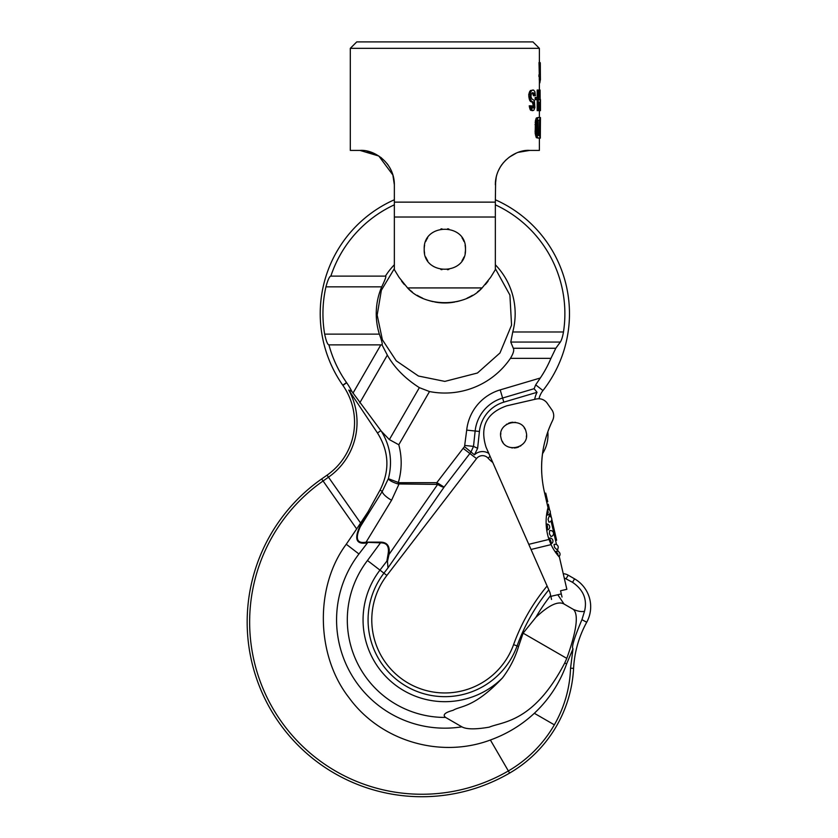 <?xml version="1.0" encoding="UTF-8"?>
<svg xmlns="http://www.w3.org/2000/svg" width="838" height="838" viewBox="0 0 838 838"><rect width="100%" height="100%" fill="white"/><g stroke="black" fill="none" stroke-linecap="round" stroke-linejoin="round"><path stroke-width="1.26" d="M350.305 48.342L356.747 41.9L532.937 41.9L539.389 48.342L350.305 48.342L350.305 150.411L359.973 150.411C373.738 149.248 394.415 162.562 394.352 184.789L392.959 175.111M496.274 176.808L495.342 184.789C495.321 162.467 516.019 149.237 529.721 150.411L518.481 152.296M516.093 153.228L509.148 157.24M505.89 160.006L502.748 163.473M501.428 165.254L500.485 166.699M498.327 170.774L497.982 171.57M495.342 268.642L509.913 295.081L511.557 325.134L499.972 352.976L477.451 373.015L444.842 381.395L418.455 376.032L396.238 360.811L382.379 339.757L377.173 315.098L381.363 290.252L394.352 268.631L394.352 269.658L394.352 202.136L495.342 202.136L495.635 180.285M539.389 138.165L539.389 150.411L529.721 150.411M535.032 131.137L536.163 131.137L536.289 122.358L538.017 117.53L536.383 117.969L535.43 120.609L535.168 133.336L536.383 137.725L539.808 138.165L539.808 117.53L540.458 117.53L540.321 138.165M540.091 110.658L539.012 110.658L539.012 102.32L540.091 102.32L540.458 110.658M537.189 97.491L537.189 90.033L538.289 90.033L538.289 110.658L537.189 110.658L537.189 99.691M538.719 99.691L539.012 90.033L540.091 90.033L540.091 99.691L538.719 99.691L538.289 90.033M536.278 99.691L535.157 99.691L535.157 97.491L537.64 97.491L537.64 99.691L536.278 99.691L536.278 97.491M532.12 108.029L533.104 104.509L534.246 104.509L534.12 103.2L533.282 101.88L531.606 101.44L530.255 98.811L530.255 93.102L531.606 90.473L533.565 90.033L534.895 91.782L535.377 95.731L534.644 95.731L534.12 93.102L532.392 92.662L533.492 95.731L534.644 95.731M532.12 101.88L533.104 104.509M532.392 90.033L529.752 91.342L528.694 94.862L529.752 100.56L531.219 101.88L532.392 101.88M532.392 92.662L531.282 93.982L530.946 96.611L531.763 98.811L534.382 100.56L534.895 107.589L533.848 110.218L532.549 110.658L530.601 107.149L530.433 105.829L531.439 105.829L531.931 107.589L533.282 108.029L534.246 104.509M530.433 105.829L529.228 105.829L529.92 108.898L530.58 110.218L532.549 110.658M539.284 74.812L539.012 62.525L540.29 62.965L540.437 80.081L540.091 62.525M540.363 80.081L539.284 80.081L539.284 76.572M540.007 76.572L538.928 76.572L538.928 74.812L540.007 74.812M502.067 164.363L501.48 165.17M500.223 167.118L498.317 170.784M496.756 175.037L496.285 176.797M366.939 151.123L373.591 153.218L366.939 151.123M381.573 158.036L380.62 157.293M387.02 163.567L388.162 165.096L387.02 163.567M390.896 169.768L392.813 174.629L394.352 184.789L394.352 225.129M391.388 170.816L389.471 167.139M495.342 269.658L490.639 277.326L495.342 269.658L495.342 202.136L495.342 217.021L394.352 217.021M538.384 135.526L538.017 120.169L539.473 120.169L539.473 135.526L538.384 135.526M392.959 175.121L378.828 156.036L359.973 150.411M538.017 117.53L539.808 117.53M536.163 131.137L536.55 135.086L538.017 138.165M538.017 120.169L536.917 124.558L537.043 132.896L538.017 135.526M538.289 110.658L538.719 102.32M540.091 90.033L540.259 110.658M540.269 80.081L539.389 83.151M540.259 101L540.259 110.218M540.259 99.691L540.437 101M540.458 101.88L540.458 108.469M539.808 117.969L540.416 117.969M539.808 118.849L540.342 118.849M536.383 117.969L537.493 117.969M535.922 118.849L537.043 118.849M535.43 120.609L536.55 120.609M535.168 122.358L536.289 122.358M535.032 124.558L536.163 124.558M535.168 133.336L536.289 133.336M535.43 135.086L536.55 135.086M535.922 136.845L537.043 136.845M536.383 137.725L537.493 137.725M539.389 81.401L540.175 81.401M539.389 82.711L539.976 82.711M529.407 107.149L530.601 107.149M529.92 108.898L531.114 108.898M530.58 110.218L531.763 110.218M532.968 93.102L534.12 93.102M533.366 94.422L534.508 94.422M530.423 90.473L531.606 90.473M529.752 91.342L530.946 91.342M529.05 93.102L530.255 93.102M528.694 94.862L529.899 94.862M528.694 97.051L529.899 97.051M529.05 98.811L530.255 98.811M529.752 100.56L530.946 100.56M530.423 101.44L531.606 101.44M532.549 102.32L533.712 102.32M532.968 103.2L534.12 103.2M533.104 105.389L534.246 105.389M532.968 106.709L534.12 106.709M532.549 107.589L533.712 107.589M532.392 108.029L533.282 108.029M539.18 64.725L540.259 64.725M539.012 64.285L540.091 64.285M539.263 65.594L540.342 65.594M539.284 66.914L540.363 66.914M399.045 277.326L394.352 269.658L399.045 277.326L407.572 287.926L482.122 287.926L490.639 277.326M465.09 253.233A20.625 20.625 0 0 0 465.478 249.253C466.735 222.646 422.96 222.636 424.217 249.253C422.96 275.859 466.735 275.859 465.478 249.253A20.625 20.625 0 0 0 465.09 245.272M477.44 291.949A53.716 53.716 0 0 0 482.122 287.926C464.734 307.567 424.96 307.567 407.572 287.926A53.716 53.716 0 0 0 412.254 291.949M488.125 281.065A53.716 53.716 0 0 1 485.286 284.606M472.454 295.322A53.716 53.716 0 0 1 467.08 298.15M461.246 300.402A53.716 53.716 0 0 1 456.459 301.69M454.929 302.005A53.716 53.716 0 0 1 434.754 302.005M433.225 301.69A53.716 53.716 0 0 1 428.448 300.402M422.614 298.15A53.716 53.716 0 0 1 417.24 295.322M404.408 284.616A53.716 53.716 0 0 1 401.57 281.076M424.604 245.272A20.625 20.625 0 0 0 424.604 253.233M425.767 257.088A20.625 20.625 0 0 0 427.673 260.67M440.861 269.49A20.625 20.625 0 0 0 441.972 269.679M447.44 269.71A20.625 20.625 0 0 0 448.833 269.49M462.021 260.67A20.625 20.625 0 0 0 463.927 257.088M463.927 241.417A20.625 20.625 0 0 0 462.021 237.824M448.833 229.004A20.625 20.625 0 0 0 447.597 228.805M441.972 228.826A20.625 20.625 0 0 0 440.861 229.004M427.673 237.824A20.625 20.625 0 0 0 425.767 241.417M563.251 573.726A10.747 10.747 0 0 1 568.174 575.161L574.564 578.849A32.232 32.232 0 0 1 586.705 622.267A107.432 107.432 0 0 0 573.59 668.357A128.916 128.916 0 0 1 509.609 773.086A174.692 174.692 0 0 1 274.655 716.102A174.692 174.692 0 0 1 321.656 478.948L327.071 475.156A64.463 64.463 0 0 0 342.899 385.386L342.763 385.187A124.621 124.621 0 0 1 394.352 199.769M555.804 348.262L513.306 348.262L510.782 342.061L560.329 342.061L555.804 348.262L550.933 358.35L510.426 358.35C513.38 353.437 514.333 350.075 513.306 348.262C514.333 350.075 513.38 353.437 510.426 358.35A79.338 79.338 0 0 1 429.506 391.545L419.356 387.648C405.079 378.514 394.405 367.673 387.334 355.123L382.023 344.868C382.652 344.271 381.761 340.689 379.352 334.121L324.662 334.121C326.045 340.647 327.407 344.229 328.758 344.868L328.925 344.868A120.033 120.033 0 0 0 346.523 382.557L346.66 382.746A69.051 69.051 0 0 1 351.782 391.315L348.734 390.068A66.946 66.946 0 0 1 328.486 477.189L323.08 480.981A172.209 172.209 0 0 0 276.739 714.772A172.209 172.209 0 0 0 508.362 770.95A126.444 126.444 0 0 0 554.347 724.839C564.424 707.23 569.83 688.344 570.552 668.19L573.003 648.759L566.666 663.78C559.868 682.897 549.089 699.395 534.33 713.285C521.697 725.027 507.042 733.931 490.387 740.006C440.034 758.83 380.379 740.918 349.058 697.761C315.779 655.347 314.753 586.307 346.262 544.25L356.663 528.935L321.656 478.948M394.352 204.818A120.033 120.033 0 0 0 330.853 276.111L330.675 276.111C329.292 276.708 327.71 280.29 325.94 286.847A121.898 121.898 0 0 0 324.662 334.121M495.342 199.769A124.621 124.621 0 0 1 542.961 390.55A21.484 21.484 0 0 0 538.991 398.752M560.329 342.061C561.575 340.144 562.633 336.782 563.482 331.974A120.033 120.033 0 0 0 495.342 204.818M550.933 358.35A115.099 115.099 0 0 1 540.311 378.001L500.202 389.89A47.169 47.169 0 0 0 466.703 430.114L464.524 446.685A24.386 24.386 0 0 0 463.142 448.33L469.877 453.494L444.088 487.108C442.967 487.297 440.83 486.407 437.677 484.406L397.893 483.945C392.362 482.133 389.188 480.384 388.361 478.697C392.718 461.843 390.403 446.046 381.405 431.308L389.366 439.594L398.794 444.758L429.506 391.545M534.686 399.37A25.569 25.569 0 0 1 537.032 392.31L534.11 388.696L535.681 384.851L540.311 378.001M348.734 390.068L377.477 432.995C389.115 451.546 389.963 470.589 380.023 490.115L368.06 511.788L356.663 528.935M365.829 515.391L359.795 526.536C354.296 538.625 356.213 544.145 365.536 543.087L367.473 542.867L358.947 553.981A108.28 108.28 0 0 0 461.864 726.829C466.42 729.406 475.555 729.51 489.277 727.143C502.234 721.612 533.617 722.744 564.697 663.068L566.792 658.375C576.596 630.93 578.817 614.621 573.433 609.446C578.021 611.373 581.719 611.991 584.526 611.279L581.939 619.659C574.281 637.76 571.307 647.46 573.003 648.759M368.06 511.788L360.371 526.599L359.795 526.536M365.536 543.087L391.576 500.234A10.747 3.174 -148.2 0 1 382.296 491.351L360.371 526.599C355.04 538.373 356.726 543.6 365.431 542.27L381.018 542.867C387.104 542.877 389.44 546.732 388.015 554.431L386.873 561.104L387.47 561.397L389.021 554.463A2.147 0.733 7.6 0 0 388.015 554.431M391.576 500.244L398.951 484.165L398.951 482.698L388.361 478.697L382.296 491.351L380.023 490.115M367.473 542.134L381.018 542.134C387.491 542.437 390.152 546.544 389.021 554.463L437.677 484.406A4.295 0.869 124.5 0 0 438.368 483.463L436.776 482.698L436.776 484.165M381.018 542.134L367.463 560.517A97.533 97.533 0 0 0 445.586 717.422L461.864 726.829M438.368 483.463L444.088 487.108L387.963 567.913L387.47 561.397M377.477 432.995L380.881 430.617L381.405 431.308M380.881 430.617L351.782 391.315M330.853 276.111L385.428 276.111A70.319 70.319 0 0 1 394.352 264.777M495.342 264.777A70.319 70.319 0 0 1 512.751 331.974L510.782 342.061M328.925 344.868L380.85 344.868L352.976 393.158M379.352 334.121A68.601 68.601 0 0 1 381.719 286.847C385.051 279.965 386.36 276.383 385.658 276.111L385.428 276.111M381.803 344.868L380.85 344.868M537.032 392.31L503.837 402.146A34.379 34.379 0 0 0 479.42 431.465L475.146 431.015L473.512 446.382L470.778 452.426A15.901 15.901 0 0 0 469.877 453.494L476.529 458.596L386.884 575.423A73.053 73.053 0 0 0 409.813 684.007A73.053 73.053 0 0 0 513.579 644.652A195.526 195.526 0 0 1 547.099 586.013M488.805 453.431A11.606 11.606 0 0 0 474.444 454.825L477.629 448.309L479.42 431.465M477.629 448.309L473.512 446.382L465.069 445.481M474.444 454.825L464.524 446.685M492.765 462.45A34.379 34.379 0 0 1 488.083 458.135A7.521 7.521 0 0 0 476.529 458.596M551.551 599.453L549.927 592.424L528.768 544.333L548.995 539.421A54.491 54.281 77 0 1 547.518 534.235A54.491 54.281 -103 0 1 548 507.702L544.365 491.958C538.855 467.164 541.589 443.333 552.598 420.477A107.432 107.432 0 0 0 547.822 431.8A34.379 34.379 0 0 1 542.553 453.662A107.432 107.432 0 0 0 542.333 455.422M386.873 561.104L379.96 570.112A81.778 81.778 0 0 0 390.833 681.304A81.778 81.778 0 0 0 502.517 677.89C474.078 708.037 460.753 705.617 453.128 710.299C444.863 712.551 442.349 714.929 445.586 717.422M566.792 658.375L523.111 633.151L518.565 646.454C515.244 657.6 509.892 668.085 502.517 677.89M573.433 609.446L564.016 604.009C558.139 600.773 548.754 605.225 535.849 617.365L523.111 633.151M535.849 617.365A186.801 186.801 0 0 1 550.639 595.525M564.215 577.916L572.553 582.326C583.426 589.805 587.417 599.453 584.526 611.279M557.794 594.739L564.016 604.009M548.995 539.421L551.069 544.616L531.041 549.477L486.071 447.22C479.629 426.689 486.553 412.883 506.833 405.802L536.142 399.035C540.29 398.197 543.789 399.328 546.659 402.439L552.336 410.526C554.075 413.804 554.159 417.115 552.598 420.477L552.598 420.477M526.17 432.209C523.111 415.858 496.62 421.975 501.04 438.012C504.099 454.364 530.59 448.246 526.17 432.209M525.017 429.119A12.895 12.895 0 0 0 524.211 427.789M515.527 422.362A12.895 12.895 0 0 0 514.741 422.268M513.034 422.226A12.895 12.895 0 0 0 508.467 423.284M506.959 424.059A12.895 12.895 0 0 0 506.278 424.499M500.852 433.183A12.895 12.895 0 0 0 500.715 434.733M502.182 441.092A12.895 12.895 0 0 0 502.989 442.433M511.672 447.859A12.895 12.895 0 0 0 512.468 447.953M514.165 447.984A12.895 12.895 0 0 0 518.743 446.937M520.251 446.151A12.895 12.895 0 0 0 520.922 445.722M526.348 437.038A12.895 12.895 0 0 0 526.494 435.488M559.229 556.327L559.438 557.207A54.68 52.616 -31.7 0 1 551.069 544.616M559.438 557.207L566.844 589.313L560.559 590.759L562.015 597.044M549.487 514.123L550.011 516.397M551.079 521.027L556.505 544.543M557.574 549.162L558.108 551.446M548 507.702L548.356 509.242M541.788 474.057L541.798 474.057A107.432 107.432 0 0 1 542.322 455.495M557.04 554.264C554.955 550.87 555.28 550.796 558.014 554.033C555.28 550.796 554.955 550.87 557.04 554.264L559.187 556.369A3.006 3.006 0 0 0 555.657 551.593M547.298 512.06C546.9 516.019 547.224 515.946 548.272 511.829C547.224 515.946 546.9 516.019 547.298 512.06L548.303 509.221A3.006 3.006 0 0 1 547.224 515.056M549.393 533.796L550.964 536.509A3.006 3.006 0 0 0 553.457 532.863A3.006 3.006 0 0 0 549.623 530.674L549.393 533.796L550.964 536.509M547.549 526.819C546.826 523.226 546.523 523.289 546.638 527.029C547.067 530.705 547.371 530.632 547.549 526.819C546.826 523.226 546.523 523.289 546.638 527.029M549.194 516.156L548.062 519.288L548.88 522.137A3.006 3.006 0 0 0 549.194 516.156L548.062 519.288M549.885 541.097C551.414 544.501 551.718 544.428 550.796 540.887C548.984 537.409 548.681 537.483 549.885 541.097C551.414 544.501 551.718 544.428 550.796 540.887M554.044 544.511L554.557 547.424L556.945 549.738A3.006 3.006 0 0 0 554.044 544.511L554.557 547.424M555.573 540.5L556.631 540.248L555.982 537.462L554.934 537.703L555.982 537.462L551.75 519.131M547.822 506.927L548.88 506.686L549.707 510.248M550.252 512.626L551.446 517.811M547.256 504.466L548.314 504.225L548.88 506.686M544.7 493.393L545.758 493.142L547.748 501.763L546.69 502.004M342.899 385.386L346.66 382.746M327.071 475.156L360.591 523.038M342.763 385.187L346.523 382.557M542.961 390.55L535.681 384.851M573.59 668.357L570.552 668.19M509.609 773.086L490.387 740.006M346.262 544.25L358.947 553.981M463.142 448.33L436.776 482.698L398.951 482.698M397.893 483.945L398.312 482.604C401.968 470.013 402.125 457.401 398.794 444.758M389.366 439.594L419.356 387.648M387.334 355.123L359.764 402.879M512.751 331.974L563.482 331.974M381.719 286.847L325.94 286.847M500.202 389.89L502.611 398.029A38.674 38.674 0 0 0 475.146 431.015L466.703 430.114M534.11 388.696L502.611 398.029L503.837 402.146M488.083 458.135L490.073 456.333M386.884 575.423L383.93 573.161A76.782 76.782 0 0 0 408.022 687.265A76.782 76.782 0 0 0 517.077 645.92A191.808 191.808 0 0 1 548.785 589.837M387.963 567.913L383.93 573.161L367.463 560.517M513.579 644.652L518.565 646.454M586.705 622.267L581.939 619.659M534.33 713.285L554.347 724.839M566.666 663.78L564.697 663.068M574.564 578.849L572.553 582.326M568.174 575.161L566.163 578.639M561.292 593.933L550.828 596.352M555.447 539.923L556.495 539.682M554.075 534.016L555.133 533.775M548.607 509.347L549.445 509.148M539.389 117.53L539.389 110.658M539.389 90.033L539.389 80.081M539.389 62.525L539.389 48.342M540.458 120.169L540.458 117.53M540.458 110.396L540.458 108.175M540.458 102.163L540.458 99.502M547.392 529.941A3.006 3.006 0 0 0 546.826 524.012M551.383 543.715A3.006 3.006 0 0 0 549.278 538.143"/></g></svg>
